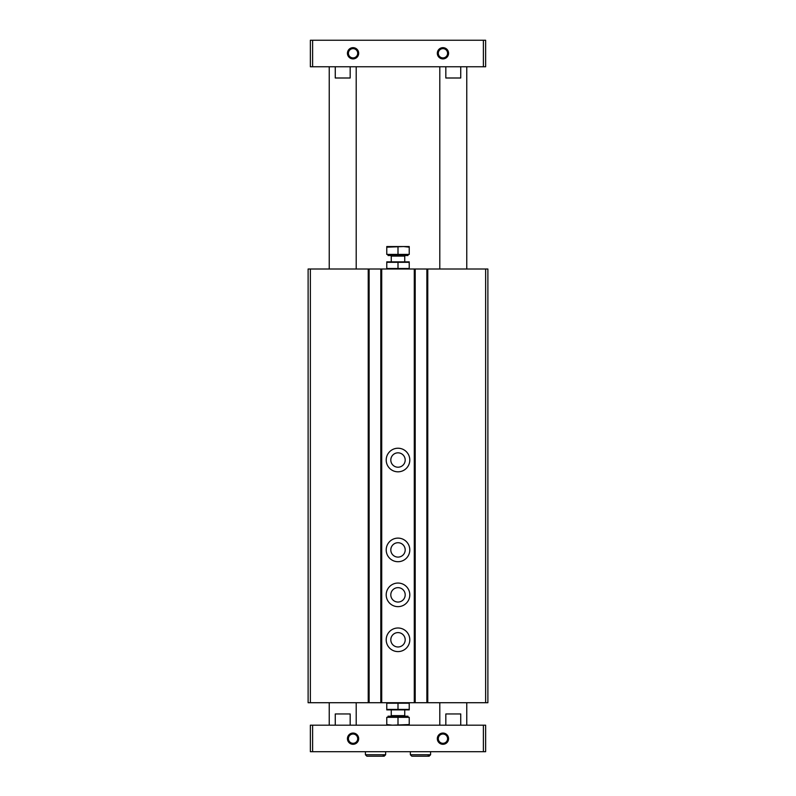 <?xml version="1.0" encoding="UTF-8"?>
<svg xmlns="http://www.w3.org/2000/svg" width="796" height="796" viewBox="0 0 796 796"><rect width="100%" height="100%" fill="white"/><g stroke="black" fill="none" stroke-linecap="round" stroke-linejoin="round"><path stroke-width="1.19" d="M426.875 269.008L308.112 269.008L308.112 702.719L487.888 702.719L487.888 269.008L426.875 269.008L426.875 702.719M415.194 269.008L415.194 702.719M398 448.228A11.801 11.801 0 0 1 408.219 465.919A11.801 11.801 0 0 1 387.781 465.919A11.801 11.801 0 0 1 398 448.228M398 538.116A11.801 11.801 0 0 1 408.219 555.807A11.801 11.801 0 0 1 387.781 555.807A11.801 11.801 0 0 1 398 538.116M398 583.05A11.801 11.801 0 0 1 408.219 600.751A11.801 11.801 0 0 1 387.781 600.751A11.801 11.801 0 0 1 398 583.05M398 627.994A11.801 11.801 0 0 1 408.219 645.695A11.801 11.801 0 0 1 387.781 645.695A11.801 11.801 0 0 1 398 627.994M380.806 269.008L380.806 702.719M369.125 269.008L369.125 702.719M398 632.601A7.194 7.194 0 0 1 404.229 643.387A7.194 7.194 0 0 1 391.771 643.387A7.194 7.194 0 0 1 398 632.601M398 587.657A7.194 7.194 0 0 1 404.229 598.453A7.194 7.194 0 0 1 391.771 598.453A7.194 7.194 0 0 1 398 587.657M398 542.723A7.194 7.194 0 0 1 404.229 553.509A7.194 7.194 0 0 1 391.771 553.509A7.194 7.194 0 0 1 398 542.723M398 452.834A7.194 7.194 0 0 1 404.229 463.62A7.194 7.194 0 0 1 391.771 463.62A7.194 7.194 0 0 1 398 452.834M312.609 725.186L310.36 725.186L310.36 751.703L483.391 751.703L483.391 725.186L312.609 725.186L312.609 751.703M483.391 751.703L485.64 751.703L485.64 725.186L483.391 725.186M350.17 66.764L350.17 77.998L335.265 77.998L335.265 66.764M329.236 269.008L329.236 66.764M445.83 66.764L445.83 77.998L460.735 77.998L460.735 66.764M439.8 269.008L439.8 66.764M353.056 47.66A5.622 5.622 0 0 1 357.921 56.088A5.622 5.622 0 0 1 348.19 56.088A5.622 5.622 0 0 1 353.056 47.66M442.944 47.66A5.622 5.622 0 0 1 447.81 56.088A5.622 5.622 0 0 1 438.079 56.088A5.622 5.622 0 0 1 442.944 47.66M483.391 40.248L483.391 66.764L485.64 66.764L485.64 40.248L312.609 40.248L312.609 66.764L310.36 66.764L310.36 40.248L312.609 40.248M483.391 66.764L312.609 66.764M353.056 733.056A5.622 5.622 0 0 1 357.921 741.484A5.622 5.622 0 0 1 348.19 741.484A5.622 5.622 0 0 1 353.056 733.056M442.944 733.056A5.622 5.622 0 0 1 447.81 741.484A5.622 5.622 0 0 1 438.079 741.484A5.622 5.622 0 0 1 442.944 733.056M442.944 734.031A4.647 4.647 0 0 1 446.964 740.996A4.647 4.647 0 0 1 438.924 740.996A4.647 4.647 0 0 1 442.944 734.031M353.056 734.031A4.647 4.647 0 0 1 357.076 740.996A4.647 4.647 0 0 1 349.036 740.996A4.647 4.647 0 0 1 353.056 734.031M329.236 725.186L329.236 702.719M335.265 725.186L335.265 713.952L350.17 713.952L350.17 725.186M439.8 725.186L439.8 702.719M445.83 725.186L445.83 713.952L460.735 713.952L460.735 725.186M442.944 48.636A4.647 4.647 0 0 1 446.964 55.601A4.647 4.647 0 0 1 438.924 55.601A4.647 4.647 0 0 1 442.944 48.636M353.056 48.636A4.647 4.647 0 0 1 357.076 55.601A4.647 4.647 0 0 1 349.036 55.601A4.647 4.647 0 0 1 353.056 48.636M365.414 754.737L365.414 752.15L365.414 754.737L366.876 756.2L365.414 754.737L385.642 754.737L385.642 752.15M410.358 754.737L410.358 752.15L410.358 754.737L411.821 756.2L410.358 754.737L430.586 754.737L430.586 752.15M409.234 703.216L409.234 709.415L386.766 709.415L386.766 703.216L409.234 703.216M398 703.216L398 709.415M409.234 709.883L386.766 709.883M409.234 724.559L409.234 717.325L386.766 717.325L386.766 724.559L392.378 725.186L409.234 724.559L409.234 725.186M388.02 717.325L388.02 716.201L407.98 716.201L407.98 717.325M390.697 716.201L391.254 715.634L404.746 715.634L405.303 716.201M404.746 715.634L404.746 709.913M386.766 725.186L386.766 724.559M398 724.559L398 717.325M409.234 268.521L386.766 268.521L386.766 262.322L409.234 262.322L409.234 268.521M398 268.521L398 262.322M386.766 261.854L409.234 261.854M386.766 247.178L386.766 254.402L409.234 254.402L409.234 247.178L403.622 246.541L386.766 247.178L386.766 246.541L409.234 246.541L409.234 247.178M407.98 254.402L407.98 255.526L388.02 255.526L388.02 254.402M404.746 261.824L404.746 256.093L405.303 255.526M398 247.178L398 254.402M485.64 269.008L485.64 702.719M427.77 269.008L427.77 702.719M414.288 269.008L414.288 702.719M381.712 269.008L381.712 702.719M368.23 269.008L368.23 702.719M310.36 269.008L310.36 702.719M404.746 256.093L391.254 256.093L390.697 255.526M356.2 269.008L356.2 66.764M466.764 269.008L466.764 66.764M356.2 725.186L356.2 702.719M466.764 725.186L466.764 702.719M385.642 754.737L384.179 756.2L366.876 756.2M382.717 754.737L384.179 756.2M430.586 754.737L429.124 756.2L411.821 756.2M427.661 754.737L429.124 756.2M391.254 715.634L391.254 709.913M391.254 256.093L391.254 261.824"/></g></svg>
